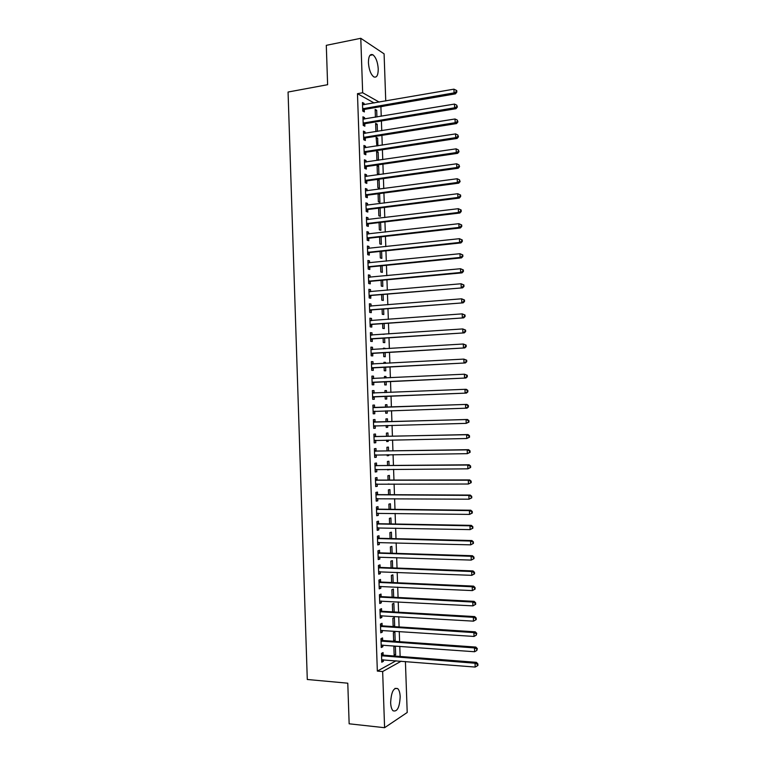<?xml version="1.0" encoding="UTF-8"?>
<svg xmlns="http://www.w3.org/2000/svg" width="766" height="766" viewBox="0 0 766 766"><rect width="100%" height="100%" fill="white"/><g stroke="black" fill="none" stroke-linecap="round" stroke-linejoin="round"><path stroke-width="1.15" d="M390.641 702.719C391.235 691.985 393.609 687.284 397.755 688.634C399.182 690.099 399.996 692.79 400.178 696.706C399.622 707.382 397.238 712.074 393.044 710.781C391.627 709.316 390.823 706.625 390.641 702.719M368.427 62.735C368.503 56.282 369.988 53.63 372.908 54.788C375.934 57.316 377.715 62.017 378.241 68.911C378.193 75.365 376.69 78.017 373.741 76.849C370.744 74.35 368.973 69.649 368.427 62.735M400.13 656.443L399.775 646.303M399.613 641.688L399.258 631.49M399.096 626.942L398.741 616.697M398.579 612.206L398.224 601.913M398.061 597.48L397.707 587.139M397.554 582.773L397.19 572.384M397.037 568.066L396.673 557.629M396.52 553.378L396.156 542.883M396.012 538.69L395.639 528.157M395.495 524.021L395.122 513.431M394.988 509.361L394.614 498.723M394.471 494.712L394.097 484.026M393.963 480.062L393.58 469.328M393.446 465.431L393.073 454.65M392.939 450.82L392.556 439.981M392.422 436.208L392.048 425.322M391.914 421.606L391.531 410.681M391.407 407.014L391.024 396.079M390.89 392.384L390.516 381.506M390.382 377.753L390.009 366.952M389.875 363.141L389.492 352.398M389.358 348.54L388.984 337.854M388.85 333.947L388.477 323.329M388.343 319.365L387.969 308.803M387.835 304.791L387.462 294.297M387.318 290.228L386.954 279.801M386.811 275.674L386.447 265.304M386.303 261.129L385.94 250.827M385.796 246.595L385.442 236.359M385.288 232.079L384.934 221.901M384.781 217.563L384.427 207.452M384.273 203.067L383.919 193.013M383.766 188.57L383.421 178.583M383.259 174.093L382.914 164.163M382.751 159.625L382.406 149.763M382.253 145.157L381.908 135.362M381.746 130.708L381.401 120.971M381.238 116.269L380.903 106.752L385.7 105.775M405.415 661.527L407.206 712.495L384.589 727.7L382.655 671.543L401.202 661.192M384.589 727.7L349.152 723.803L347.783 683.195L307.29 679.49L288.064 92.035L327.618 84.7L326.297 45.328L360.786 38.3L384.092 53.84L385.748 100.968M394.873 631.864L393.36 632.601L393.667 641.199L395.17 640.433L394.873 631.864M382.627 640.299L382.54 637.925L380.961 638.71L381.257 647.519L382.847 646.715L382.789 645.068M392.642 611.795L394.174 611.89L393.877 603.33L392.364 603.981L392.642 611.871M381.612 611.038L381.535 608.673L379.946 609.363L380.252 618.162L381.832 617.444L381.774 615.692M393.15 582.572L392.881 574.835L391.369 575.4L391.618 582.505M380.606 581.825L380.52 579.469L378.931 580.063L379.237 588.853L380.826 588.221L380.759 586.363M392.135 553.234L391.895 546.378L390.373 546.857L390.603 553.186M379.591 552.659L379.515 550.294L377.925 550.802L378.222 559.573L379.821 559.046L379.745 557.073M391.11 523.944L390.899 517.969L389.387 518.362L389.578 523.915M378.586 523.523L378.509 521.167L376.91 521.579L377.217 530.34L378.806 529.909L378.739 527.822M390.085 494.683L389.913 489.589L388.391 489.895L388.563 494.683M377.581 494.434L377.504 492.088L375.905 492.404L376.211 501.155L377.801 500.811L377.724 498.609M389.071 465.469L388.927 461.247L387.405 461.467L387.548 465.489M389.205 469.357L387.701 469.989L387.682 469.376M376.575 465.383L376.499 463.037L374.9 463.267L375.206 472.009L376.795 471.751L376.719 469.443M388.056 436.304L387.941 432.953L386.418 433.087L386.524 436.333M388.19 440.067L388.238 441.436L386.715 441.599L386.658 440.105M375.579 436.381L375.493 434.035L373.894 434.169L374.201 442.901L375.8 442.729L375.713 440.383M385.432 404.745L386.954 404.687L385.432 404.735L385.518 407.225M386.954 404.687L387.041 407.167M387.165 410.825L387.251 413.161L385.719 413.238L385.643 410.873M372.898 405.128L374.497 405.07L372.898 405.118L373.195 413.832L374.794 413.755L374.718 411.409M374.497 405.07L374.574 407.416M384.446 376.546L385.968 376.47L384.446 376.432L384.494 378.04M385.968 376.47L386.016 377.964M386.15 381.707L386.265 384.934L384.733 384.915L384.628 381.784M371.893 376.221L373.492 376.144L371.893 376.106L372.19 384.8L373.798 384.819L373.712 382.483M373.492 376.144L373.578 378.481M383.469 348.377L384.982 348.281L383.46 348.157L383.479 348.894M384.982 348.281L385.001 348.808M385.135 352.657L385.279 356.736L383.756 356.64L383.613 352.743M370.897 347.362L372.496 347.266L370.897 347.132L371.194 355.817L372.793 355.922L372.716 353.586M372.496 347.266L372.573 349.564M384.13 323.645L384.302 328.576L382.77 328.394L382.607 323.75M369.901 318.541L371.5 318.417L369.892 318.196L370.189 326.871L371.797 327.072L371.721 324.736M371.5 318.417L371.577 320.609M383.115 294.671L383.316 300.464L381.784 300.195L381.602 294.805M368.915 289.759L370.505 289.615L368.896 289.309L369.193 297.964L370.801 298.252L370.725 295.925M370.505 289.615L370.581 291.693M382.11 265.735L382.339 272.38L380.807 272.026L380.597 265.888M367.919 261.015L369.509 260.852L367.9 260.45L368.197 269.105L369.806 269.479L369.729 267.152M369.509 260.852L369.576 262.815M381.104 236.847L381.363 244.344L379.831 243.904L379.591 237.02M366.933 232.318L368.523 232.136L366.904 231.638L367.201 240.285L368.819 240.744L368.733 238.418M368.523 232.136L368.58 233.984M380.099 207.998L380.386 216.338L378.844 215.811L378.586 208.18M365.937 203.651L367.527 203.45L365.909 202.875L366.215 211.502L367.824 212.048L367.747 209.731M367.527 203.45L367.584 205.183M377.609 180.201L379.122 179.991L377.648 179.388M379.122 179.991L379.409 188.369L377.868 187.766L377.581 179.388M364.951 175.031L366.541 174.811L364.922 174.141L365.219 182.758L366.837 183.4L366.751 181.082M366.541 174.811L366.598 176.429M376.633 152.3L378.145 152.07L376.604 151.352L376.901 159.749L378.117 160.305M378.145 152.07L378.433 160.257M363.965 146.45L365.545 146.201L363.927 145.454L364.223 154.052L365.842 154.78L365.765 152.463M365.545 146.201L365.602 147.714M375.666 124.446L377.178 124.197L375.627 123.393L375.915 131.647M377.178 124.197L377.427 131.398M362.979 117.907L364.559 117.638L362.94 116.796L363.237 125.394L364.855 126.208L364.779 123.891M364.559 117.638L364.606 119.046M374.143 102.979L357.473 93.682L377.341 671.093L396.041 660.78M362.49 103.649L364.07 103.372L362.452 102.491L362.739 111.07L364.367 111.932L364.281 109.624M364.07 103.372L364.118 104.722M375.187 110.524L376.69 110.275L375.149 109.423L375.417 117.246M376.69 110.275L376.92 116.987M363.477 132.173L365.056 131.915L363.438 131.12L363.735 139.718L365.353 140.484L365.267 138.177M365.056 131.915L365.104 133.37M376.154 138.368L377.657 138.129L376.116 137.373L376.882 145.98M377.657 138.129L377.925 145.827M364.453 160.736L366.043 160.496L364.425 159.788L364.721 168.396L366.34 169.085L366.263 166.768M366.043 160.496L366.1 162.066M378.634 166.031L377.092 165.351L377.379 173.748L378.921 174.399L378.634 166.031L377.121 166.241M365.449 189.336L367.029 189.125L365.42 188.503L365.717 197.121L367.326 197.714L367.249 195.397M367.029 189.125L367.086 190.801M378.098 194.162L379.61 193.961L378.873 193.683M379.61 193.961L379.898 202.348L378.356 201.784L378.078 193.779M366.435 217.975L368.025 217.783L366.407 217.257L366.703 225.884L368.322 226.391L368.235 224.074M368.025 217.783L368.082 219.574M380.597 222.418L380.874 230.336L379.342 229.848L379.084 222.59M367.421 246.662L369.011 246.489L367.402 246.039L367.699 254.685L369.308 255.107L369.231 252.78M369.011 246.489L369.078 248.395M381.602 251.286L381.851 258.353L380.319 257.96L380.089 251.449M368.417 275.377L370.007 275.233L368.398 274.879L368.695 283.535L370.304 283.86L370.227 281.534M370.007 275.233L370.074 277.254M382.607 280.203L382.828 286.417L381.296 286.101L381.095 280.337M369.413 304.14L371.003 304.016L369.394 303.748L369.691 312.413L371.299 312.652L371.223 310.326M371.003 304.016L371.079 306.141M383.622 309.148L383.804 314.52L382.282 314.29L382.1 309.272M370.399 332.942L371.998 332.837L370.39 332.655L370.696 341.339L372.295 341.492L372.219 339.156M371.998 332.837L372.075 335.087M382.971 334.311L384.494 334.206L382.981 334.34M384.628 338.141L384.791 342.651L383.259 342.507L383.115 338.246M371.395 361.791L372.994 361.696L371.395 361.609L371.692 370.304L373.291 370.361L373.214 368.025M372.994 361.696L373.08 364.032M383.957 362.452L385.48 362.375L383.948 362.289L383.986 363.467M385.48 362.375L385.509 363.381M385.643 367.182L385.767 370.83L384.245 370.773L384.12 367.259M372.391 390.67L374 390.603L372.391 390.603L372.697 399.316L374.296 399.278L374.21 396.941M374 390.603L374.076 392.939M384.934 390.641L386.457 390.574L384.934 390.574L385.011 392.623M386.457 390.574L386.533 392.565M386.658 396.252L386.753 399.048L385.231 399.076L385.135 396.319M375.072 421.894L374.995 419.548L373.396 419.644L373.693 428.357L375.292 428.242L375.216 425.896M387.548 421.731L387.443 418.82L385.92 418.906L386.026 421.769M387.673 425.446L387.74 427.294L386.217 427.409L386.15 425.484M376.077 450.877L376.001 448.531L374.402 448.713L374.698 457.446L376.298 457.235L376.221 454.889M388.563 450.877L388.429 447.095L386.907 447.267L387.031 450.906M388.697 454.707L388.726 455.588L387.203 455.789L387.165 454.736M377.083 479.909L376.996 477.553L375.407 477.831L375.704 486.573L377.303 486.276L377.226 484.026M389.578 480.071L389.415 475.418L387.902 475.676L388.056 480.081M389.166 484.026L388.19 484.026M378.088 508.978L378.002 506.623L376.412 506.987L376.709 515.748L378.308 515.355L378.232 513.21M390.603 509.313L390.401 503.769L388.889 504.124L389.071 509.294M379.093 538.086L379.007 535.731L377.418 536.19L377.724 544.952L379.314 544.473L379.247 542.443M391.618 538.584L391.397 532.169L389.884 532.6L390.085 538.546M380.099 567.242L380.022 564.877L378.433 565.423L378.73 574.203L380.319 573.629L380.252 571.714M392.642 567.903L392.384 560.607L390.871 561.124L391.11 567.845M381.104 596.427L381.028 594.071L379.438 594.703L379.745 603.503L381.334 602.832L381.267 601.023M393.667 597.26L393.379 589.083L391.866 589.686L392.135 597.183M382.119 625.669L382.033 623.294L380.453 624.031L380.759 632.831L382.339 632.074L382.282 630.37M393.14 626.052L394.672 626.157L394.375 617.587L392.862 618.286L393.15 626.559M394.672 626.157L393.743 626.598M383.134 654.94L383.048 652.565L381.468 653.398L381.765 662.207L383.354 661.355L383.297 659.765M395.371 646.14L393.858 646.935L394.164 655.533L395.668 654.719L395.371 646.14M377.341 671.093L382.655 671.543M357.473 93.682L362.663 92.753L360.786 38.3M379.208 102.108L362.663 92.753M373.195 413.803L374.794 413.755M385.719 413.209L387.251 413.161M373.693 428.28L375.292 428.242M386.217 427.332L387.74 427.294M374.191 442.758L375.8 442.729M386.706 441.465L388.238 441.436M374.698 457.254L376.298 457.235M387.203 455.607L388.726 455.588M375.196 471.76L376.795 471.751M387.692 469.759L389.224 469.75M375.694 486.266L377.303 486.276M376.202 500.792L377.801 500.811M376.7 515.327L378.308 515.355M377.198 529.871L378.806 529.909M377.705 544.425L379.314 544.473M378.203 558.988L379.821 559.046M378.71 573.562L380.319 573.629M379.208 588.154L380.826 588.221M379.716 602.746L381.334 602.832M380.223 617.348L381.832 617.444M380.721 631.969L382.339 632.074M381.229 646.59L382.847 646.715M393.628 640.319L395.17 640.433M381.736 661.23L383.354 661.355M394.126 654.604L395.668 654.719M363.323 108.456L364.942 109.327L455.464 93.845L454.066 92.887L362.663 108.762M456.258 91.748L456.814 92.131L456.766 90.647L456.21 90.264L456.258 91.748L454.066 92.887L453.932 89.162L362.529 104.808M364.942 109.327L362.73 110.601M455.464 93.845L456.814 92.131M456.21 90.264L453.932 89.162M363.821 122.771L365.439 123.594L456.009 108.705L454.621 107.795L363.161 123.077M456.814 106.656L457.369 107.02L456.756 105.162L456.814 106.656L454.621 107.795L454.477 104.071L363.017 119.113M365.439 123.594L363.218 124.868M456.009 108.705L457.369 107.02M456.756 105.162L454.477 104.071M364.319 137.104L365.937 137.88L456.555 123.575L455.167 122.713L363.649 137.401M457.359 121.564L457.915 121.909L457.302 120.071L457.359 121.564L455.167 122.713L455.033 118.979L363.515 133.437M365.937 137.88L363.716 139.134M456.555 123.575L457.915 121.909M457.302 120.071L455.033 118.979M364.808 151.438L366.426 152.175L457.101 138.454L455.713 137.641L364.147 151.735M457.905 136.492L458.461 136.817L457.857 134.998L457.905 136.492L455.713 137.641L455.579 133.906L364.013 147.771M366.426 152.175L364.204 153.42M457.101 138.454L458.461 136.817M457.857 134.998L455.579 133.906M365.305 165.791L366.924 166.481L457.656 153.344L456.268 152.578L364.645 166.078M458.461 151.429L459.016 151.735L458.403 149.935L458.461 151.429L456.268 152.578L456.124 148.843L364.501 162.114M366.924 166.481L364.702 167.706M457.656 153.344L459.016 151.735M458.403 149.935L456.124 148.843M365.803 180.154L367.421 180.795L458.202 168.242L456.814 167.534L365.143 180.431M459.006 166.375L459.562 166.662L458.958 164.881L459.006 166.375L456.814 167.534L456.68 163.79L364.999 176.467M367.421 180.795L365.19 182.011M458.202 168.242L459.562 166.662M458.958 164.881L456.68 163.79M366.301 194.516L367.91 195.119L458.748 183.16L457.359 182.49L365.631 194.794M459.562 181.331L460.117 181.599L459.504 179.838L459.562 181.331L457.359 182.49L457.225 178.746L365.497 190.83M367.91 195.119L365.688 196.316M458.748 183.16L460.117 181.599M459.504 179.838L457.225 178.746M366.799 208.898L368.408 209.453L459.303 198.078L457.915 197.465L366.129 209.175M460.107 196.297L457.915 197.465L457.771 193.721L460.605 195.052L460.06 194.803L460.107 196.297L460.663 196.546L460.605 195.052M365.995 205.202L457.771 193.721L460.06 194.803M368.408 209.453L366.177 210.64M459.303 198.078L460.663 196.546M367.287 223.289L368.906 223.806L459.849 213.015L458.461 212.45L366.627 223.557M460.663 211.272L458.461 212.45L458.327 208.697L461.161 210.008L460.605 209.779L460.663 211.272L461.218 211.512L461.161 210.008M366.493 219.583L458.327 208.697L460.605 209.779M368.906 223.806L366.675 224.974M459.849 213.015L461.218 211.512M367.785 237.69L369.404 238.159L460.395 227.962L459.016 227.435L367.125 237.948M461.218 226.267L459.016 227.435L458.882 223.691L461.707 224.984L461.161 224.764L461.218 226.267L461.764 226.477L461.707 224.984M366.991 233.975L458.882 223.691L461.161 224.764M369.404 238.159L367.173 239.308M366.981 233.927L367.498 234.09M460.395 227.962L461.764 226.477M368.283 252.1L369.901 252.521L460.95 242.918L459.571 242.449L367.623 252.359M461.764 241.271L459.571 242.449L459.428 238.695L462.262 239.959L461.716 239.768L461.764 241.271L462.319 241.462L462.262 239.959M367.479 248.375L459.428 238.695L461.716 239.768M369.901 252.521L367.67 253.661M367.479 248.27L368.149 248.49M460.95 242.918L462.319 241.462M368.781 266.511L370.39 266.894L461.496 257.883L460.117 257.462L368.12 266.769M462.319 256.284L460.117 257.462L459.983 253.709L462.817 254.954L462.262 254.781L462.319 256.284L462.865 256.457L462.817 254.954M367.977 262.786L459.983 253.709L462.262 254.781M370.39 266.894L368.159 268.023M367.977 262.623L368.772 262.901M461.496 257.883L462.865 256.457M369.279 280.94L370.888 281.285L462.051 272.868L460.672 272.485L368.618 281.199M462.875 271.308L460.672 272.485L460.529 268.732L463.363 269.958L462.817 269.804L462.875 271.308L463.42 271.461L463.363 269.958M368.475 277.206L460.529 268.732L462.817 269.804M370.888 281.285L368.657 282.395M368.475 276.995L369.384 277.311M462.051 272.868L463.42 271.461M369.786 295.379L462.607 287.853L369.116 295.628M463.43 286.34L461.228 287.528L461.084 283.765L463.918 284.971L463.373 284.837L463.43 286.34L463.976 286.474L463.918 284.971M368.973 291.645L461.084 283.765L463.373 284.837M371.386 295.676L369.155 296.777M368.963 291.367L370.007 291.741M462.607 287.853L463.976 286.474M370.284 309.837L463.152 302.848L369.614 310.077M463.976 301.383L461.774 302.57L461.639 298.807L464.474 299.994L463.928 299.879L463.976 301.383L464.531 301.498L464.474 299.994M369.48 306.084L461.639 298.807L463.928 299.879M371.883 310.077L369.652 311.168M369.461 305.758L370.639 306.18M463.152 302.848L464.531 301.498M370.782 324.296L463.708 317.861L370.112 324.535M464.531 316.435L462.329 317.631L462.195 313.869L465.029 315.027L464.483 314.931L464.531 316.435L465.086 316.53L465.029 315.027M369.978 320.542L462.195 313.869L464.483 314.931M372.381 324.497L370.15 325.569M369.959 320.159L371.261 320.628M463.708 317.861L465.086 316.53M371.28 338.764L464.263 332.884L370.61 339.003M465.086 331.506L462.884 332.703L462.75 328.93L465.584 330.079L465.029 329.993L465.086 331.506L465.632 331.582L465.584 330.079M370.476 335.001L462.75 328.93L465.029 329.993M372.889 338.917L370.648 339.98M370.457 334.56L371.883 335.096M464.263 332.884L465.632 331.582M371.778 353.241L464.809 347.917L371.108 353.471M465.642 346.586L463.44 347.783L463.306 344.011L466.14 345.131L465.584 345.073L465.642 346.586L466.188 346.634L466.14 345.131M370.974 349.478L463.306 344.011L465.584 345.073M373.387 353.356L371.146 354.399M370.955 348.98L372.506 349.574M464.809 347.917L466.188 346.634M372.286 367.737L465.364 362.96L371.615 367.958M466.197 361.667L463.995 362.873L463.851 359.101L466.695 360.202L466.14 360.164L466.197 361.667L466.743 361.705L466.695 360.202M371.472 363.955L463.851 359.101L466.14 360.164M373.885 367.804L371.644 368.829M371.453 363.41L373.128 364.061M465.364 362.96L466.743 361.705M372.783 382.234L465.92 378.011L372.113 382.454M466.753 376.767L464.55 377.983L464.407 374.201L467.25 375.283L466.705 375.263L466.753 376.767L467.298 376.786L467.25 375.283M371.97 378.452L464.407 374.201L466.705 375.263M374.382 382.253L372.142 383.268M371.95 377.849L373.76 378.557M465.92 378.011L467.298 376.786M373.281 396.75L466.475 393.082L372.611 396.96M467.308 391.886L465.106 393.092L464.962 389.31L466.331 389.31L467.806 390.373L467.26 390.373L467.308 391.886L467.854 391.876L467.806 390.373M372.477 392.958L464.962 389.31L467.26 390.373M374.88 396.721L372.64 397.717M372.448 392.288L374.402 393.063M466.475 393.082L467.854 391.876M468.419 406.985L468.361 405.473L467.815 405.492L467.873 407.005L468.419 406.985L467.03 408.154L373.109 411.476M467.873 407.005L465.661 408.221L465.527 404.438L466.887 404.391L375.254 407.579L372.946 406.746M372.975 407.464L465.527 404.438L467.815 405.492M375.196 411.218L373.138 412.185M468.361 405.473L466.887 404.391M468.974 422.095L468.916 420.582L468.371 420.62L468.428 422.133L468.974 422.095L466.216 423.359L373.616 426.011M468.428 422.133L466.216 423.359L466.082 419.567L467.442 419.471L375.761 422.066L373.454 421.214M373.473 421.989L466.082 419.567L468.371 420.62M375.484 425.762L373.636 426.652M468.916 420.582L467.442 419.471M469.529 437.223L469.472 435.71L468.926 435.768L468.983 437.281L469.529 437.223L466.772 438.506L374.114 440.546M468.983 437.281L466.772 438.506L466.638 434.715L467.997 434.571L376.259 436.553L373.952 435.691M373.98 436.524L466.638 434.715L468.926 435.768M375.857 440.316L374.134 441.139M469.472 435.71L467.997 434.571M470.085 452.352L470.027 450.839L469.481 450.925L469.539 452.438L470.085 452.352L467.337 453.663L374.622 455.09M469.539 452.438L467.337 453.663L467.193 449.872L468.553 449.671L376.757 451.059L374.45 450.188M374.478 451.069L467.193 449.872L469.481 450.925M376.23 454.88L374.641 455.626M470.027 450.839L468.553 449.671M470.64 467.499L470.583 465.987L470.046 466.082L470.104 467.605L470.64 467.499L467.892 468.83L375.12 469.644M470.104 467.605L467.892 468.83L467.748 465.039L469.118 464.79L377.265 465.575L374.947 464.684M374.986 465.623L467.748 465.039L470.046 466.082M376.613 469.443L375.139 470.132M470.583 465.987L469.118 464.79M471.205 482.657L471.147 481.144L470.602 481.259L470.659 482.781L471.205 482.657L468.447 484.016L375.627 484.217M470.659 482.781L468.447 484.016L468.304 480.215L469.673 479.918L377.762 480.1L375.455 479.19M375.484 480.186L468.304 480.215L470.602 481.259M376.996 484.026L375.637 484.639M471.147 481.144L469.673 479.918M471.76 497.833L471.703 496.311L471.214 497.967L471.76 497.833L469.003 499.202L376.125 498.79M471.214 497.967L469.003 499.202L468.869 495.401L470.228 495.066L378.27 494.635L375.953 493.706M375.991 494.769L468.869 495.401L471.167 496.454M377.37 498.609L376.144 499.164M471.703 496.311L470.228 495.066M472.316 513.009L472.268 511.487L471.722 511.65L471.779 513.172L472.316 513.009L469.568 514.407L376.633 513.383M471.779 513.172L469.568 514.407L469.424 510.606L470.784 510.213L378.768 509.179L376.451 508.241M376.489 509.352L469.424 510.606L471.722 511.65M377.753 513.201L376.642 513.699M472.268 511.487L470.784 510.213M472.881 528.195L472.823 526.682L472.335 528.377L472.881 528.195L470.123 529.622L377.14 527.985M472.335 528.377L470.123 529.622L469.989 525.821L471.339 525.371L379.275 523.733L376.958 522.776M376.996 523.944L469.989 525.821L472.277 526.855M378.136 527.812L377.14 528.243M472.823 526.682L471.339 525.371M473.436 543.4L473.378 541.878L472.9 543.601L473.436 543.4L470.688 544.846L377.638 542.587M472.9 543.601L470.688 544.846L470.544 541.045L471.904 540.547L379.773 538.297L377.456 537.33M377.504 538.555L470.544 541.045L472.842 542.079M378.509 542.424L377.648 542.788M473.378 541.878L471.904 540.547M474.001 558.615L473.943 557.093L473.455 558.835L474.001 558.615L471.243 560.09L378.145 557.208M473.455 558.835L471.243 560.09L471.109 556.279L472.459 555.733L380.281 552.87L377.964 551.884M378.002 553.167L471.109 556.279L473.407 557.313M378.892 557.045L378.145 557.351M473.943 557.093L472.459 555.733M474.556 573.839L474.499 572.317L473.963 572.556L474.02 574.079L474.556 573.839L471.808 575.333L378.653 571.838M474.02 574.079L471.808 575.333L471.665 571.522L473.015 570.929L380.788 567.453L378.461 566.457M378.509 567.798L471.665 571.522L473.963 572.556M379.266 571.675L378.653 571.924M474.499 572.317L473.015 570.929M475.121 589.073L475.064 587.551L474.527 587.809L474.585 589.341L475.121 589.073L472.363 590.596L379.151 586.478M474.585 589.341L472.363 590.596L472.229 586.775L473.58 586.134L381.286 582.055L378.969 581.03M379.017 582.428L472.229 586.775L474.527 587.809M475.064 587.551L473.58 586.134M475.686 604.326L475.629 602.794L475.092 603.072L475.14 604.604L475.686 604.326L472.928 605.868L379.658 601.128M475.14 604.604L472.928 605.868L472.785 602.047L474.135 601.348L381.794 596.657L379.467 595.622M379.524 597.078L472.785 602.047L475.092 603.072M475.629 602.794L474.135 601.348M476.241 619.579L476.184 618.057L475.648 618.353L475.705 619.885L476.241 619.579L473.493 621.149L380.166 615.787M475.705 619.885L473.493 621.149L473.35 617.319L474.7 616.582L382.301 611.278L379.974 610.224M380.022 611.737L473.35 617.319L475.648 618.353M476.184 618.057L474.7 616.582M380.53 626.406L473.915 632.611L474.049 636.441L380.673 630.456M380.482 624.836L382.809 625.899L475.255 631.826L473.915 632.611L476.213 633.645L476.27 635.167L476.749 633.319L476.213 633.645M476.749 633.319L475.255 631.826M474.049 636.441L476.27 635.167M381.037 641.085L474.47 647.912L474.614 651.742L381.181 645.144M380.98 639.457L383.316 640.539L475.82 647.069L474.47 647.912L476.778 648.946L476.835 650.468L477.314 648.601L476.778 648.946M477.314 648.601L475.82 647.069M474.614 651.742L476.835 650.468M381.545 655.773L475.035 663.232L475.179 667.062L381.688 659.832M381.487 654.087L383.823 655.189L476.385 662.331L475.035 663.232L477.342 664.256L477.4 665.788L477.936 665.424L477.879 663.892L477.342 664.256M477.879 663.892L476.385 662.331M475.179 667.062L477.4 665.788M362.854 108.638L364.472 109.509M363.343 122.953L364.961 123.776M363.84 137.286L365.459 138.062M364.329 151.62L365.947 152.357M364.827 165.963L366.445 166.653M365.325 180.316L366.943 180.968M365.822 194.688L367.431 195.292M366.32 209.061L367.929 209.625M366.809 223.452L368.427 223.959M367.307 237.843L368.925 238.312M367.804 252.253L369.423 252.675M368.302 266.664L369.911 267.047M368.8 281.093L370.409 281.428M369.298 295.532L370.907 295.82M369.796 309.981L371.405 310.22M370.17 320.609L370.677 320.676M370.304 324.43L371.903 324.631M370.667 335.077L371.271 335.135M370.801 338.898L372.4 339.06M371.165 349.545L371.922 349.602M371.299 353.375L372.898 353.49M371.663 364.032L372.678 364.08M371.797 367.862L373.406 367.929M372.171 378.528L373.684 378.557M372.295 382.358L373.904 382.387M372.669 393.035L374.268 393.025M372.803 396.874L374.402 396.845M373.166 407.55L374.765 407.493M373.655 407.636L375.254 407.579M373.301 411.39L374.9 411.323M373.674 422.076L375.273 421.97M374.162 422.162L375.761 422.066M373.808 425.915L375.407 425.8M374.172 436.61L375.771 436.457M374.66 436.706L376.259 436.553M374.306 440.45L375.627 440.326M374.679 451.155L376.269 450.963M375.168 451.251L376.757 451.059M374.804 455.004L375.723 454.889M375.177 465.709L376.776 465.469M375.666 465.814L377.265 465.575M375.311 469.558L376.01 469.453M375.685 480.272L377.274 479.995M376.173 480.378L377.762 480.1M375.809 484.131L376.384 484.026M376.183 494.855L377.782 494.52M376.671 494.96L378.27 494.635M376.317 498.704L376.795 498.609M376.69 509.438L378.28 509.064M377.178 509.553L378.768 509.179M377.188 524.04L378.787 523.618M377.686 524.155L379.275 523.733M377.695 538.642L379.285 538.182M378.184 538.757L379.773 538.297M378.203 553.263L379.792 552.746M378.691 553.378L380.281 552.87M378.701 567.893L380.29 567.328M379.199 568.018L380.788 567.453M379.208 582.524L380.798 581.921M379.706 582.658L381.286 582.055M379.716 597.174L381.305 596.523M380.214 597.308L381.794 596.657M380.223 611.833L381.813 611.144M380.712 611.967L382.301 611.278M380.731 626.502L382.311 625.765M381.219 626.645L382.809 625.899M381.238 641.18L382.818 640.395M381.727 641.324L383.316 640.539M381.746 655.878L383.326 655.045M382.234 656.022L383.823 655.189M397.755 688.634L394.988 688.375M372.908 54.788L369.921 55.372M363.218 108.475L364.836 109.347M363.668 122.809L365.286 123.632M364.128 137.152L365.746 137.928M364.578 151.496L366.196 152.233M365.037 165.858L366.655 166.557M365.497 180.23L367.115 180.881M365.957 194.612L367.575 195.215M366.416 209.013L368.034 209.568M366.876 223.413L368.494 223.931M367.345 237.824L368.953 238.293"/></g></svg>
